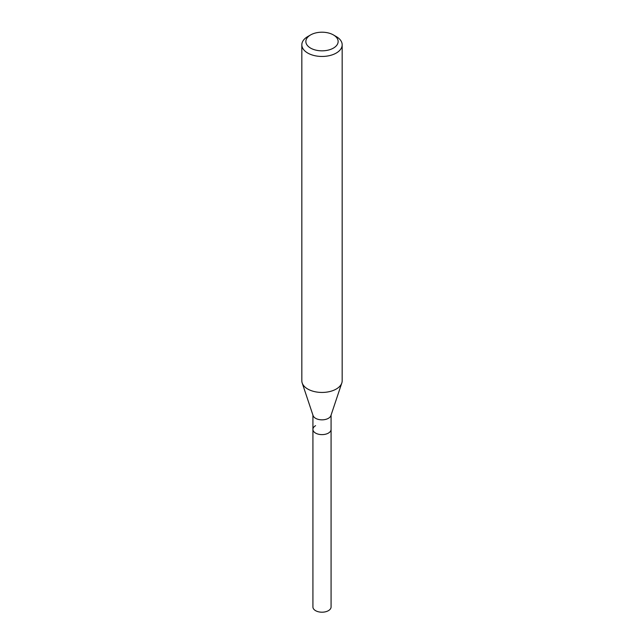 <?xml version="1.0" encoding="UTF-8"?>
<svg xmlns="http://www.w3.org/2000/svg" width="644" height="644" viewBox="0 0 644 644"><rect width="100%" height="100%" fill="white"/><g stroke="black" fill="none" stroke-linecap="round" stroke-linejoin="round"><path stroke-width="0.97" d="M312.92 415.106L312.92 606.962A9.08 5.241 0 0 0 318.522 611.8A9.08 5.241 0 0 0 328.416 610.665A9.08 5.241 0 0 0 331.08 606.962L331.08 429.387A9.08 5.241 180 0 1 328.416 433.09A9.08 5.241 180 0 1 318.522 434.225A9.08 5.241 180 0 1 312.92 429.387A9.08 5.241 180 0 1 315.584 425.676M341.803 383.003L330.911 415.597A9.08 5.241 180 0 1 328.416 418.31A9.08 5.241 180 0 1 319.344 419.614A9.08 5.241 180 0 1 313.089 415.597L302.197 383.003A20.173 11.648 0 0 0 316.091 391.93A20.173 11.648 0 0 0 336.265 389.032A20.173 11.648 0 0 0 341.803 383.003A20.173 11.648 0 0 0 342.173 380.797L342.173 44.814A20.173 11.648 180 0 1 336.265 53.05A20.173 11.648 180 0 1 314.28 55.569A20.173 11.648 180 0 1 301.827 44.814A20.173 11.648 180 0 1 307.735 36.579L310.593 34.929A16.14 9.314 180 0 1 333.407 34.929A16.14 9.314 180 0 1 333.407 48.107A16.14 9.314 180 0 1 310.593 48.107A16.14 9.314 180 0 1 310.593 34.929L307.735 36.579M312.92 429.387A9.08 5.241 0 0 0 318.522 434.225A9.08 5.241 0 0 0 328.416 433.09A9.08 5.241 0 0 0 331.08 429.387L331.08 415.106M301.827 44.814L301.827 380.797A20.173 11.648 0 0 0 302.197 383.003M333.407 34.929L336.265 36.579A20.173 11.648 180 0 1 342.173 44.814"/></g></svg>
